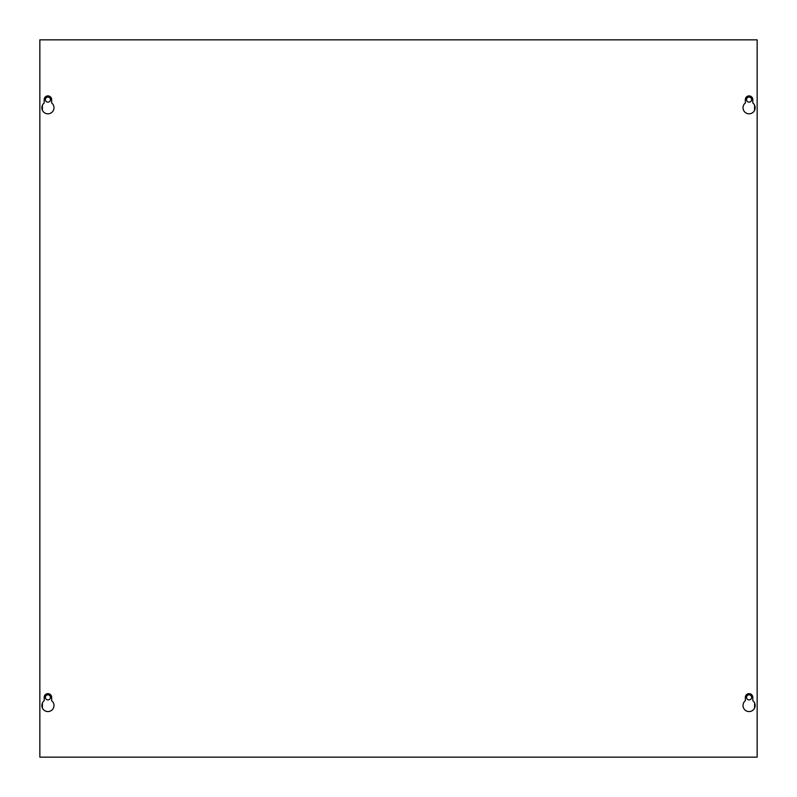 <?xml version="1.0" encoding="UTF-8"?>
<svg xmlns="http://www.w3.org/2000/svg" width="797" height="797" viewBox="0 0 797 797"><rect width="100%" height="100%" fill="white"/><g stroke="black" fill="none" stroke-linecap="round" stroke-linejoin="round"><path stroke-width="1.2" d="M50.46 697.375A2.54 2.54 0 0 1 47.92 699.915A2.54 2.54 0 0 1 45.379 697.375A2.54 2.54 0 0 1 47.92 694.835A2.54 2.54 0 0 1 50.46 697.375M50.46 99.625A2.54 2.54 0 0 1 47.92 102.165A2.54 2.54 0 0 1 45.379 99.625A2.54 2.54 0 0 1 47.92 97.085A2.54 2.54 0 0 1 50.46 99.625M751.621 697.375A2.54 2.54 0 0 1 749.08 699.915A2.54 2.54 0 0 1 746.54 697.375A2.54 2.54 0 0 1 749.08 694.835A2.54 2.54 0 0 1 751.621 697.375M751.621 99.625A2.54 2.54 0 0 1 749.08 102.165A2.54 2.54 0 0 1 746.54 99.625A2.54 2.54 0 0 1 749.08 97.085A2.54 2.54 0 0 1 751.621 99.625M743.013 705.504A6.067 6.067 0 0 0 749.08 711.572A6.067 6.067 0 0 0 752.816 700.722L752.816 697.375A3.736 3.736 0 0 0 749.08 693.639A3.736 3.736 0 0 0 745.344 697.375L745.344 700.722A6.067 6.067 0 0 0 743.013 705.504M41.852 705.504A6.067 6.067 0 0 0 47.92 711.572A6.067 6.067 0 0 0 51.656 700.722L51.656 697.375A3.736 3.736 0 0 0 47.92 693.639A3.736 3.736 0 0 0 44.184 697.375L44.184 700.722A6.067 6.067 0 0 0 41.852 705.504M743.013 107.754A6.067 6.067 0 0 0 749.08 113.822A6.067 6.067 0 0 0 752.816 102.972L752.816 99.625A3.736 3.736 0 0 0 749.08 95.889A3.736 3.736 0 0 0 745.344 99.625L745.344 102.972A6.067 6.067 0 0 0 743.013 107.754M41.852 107.754A6.067 6.067 0 0 0 47.92 113.822A6.067 6.067 0 0 0 51.656 102.972L51.656 99.625A3.736 3.736 0 0 0 47.92 95.889A3.736 3.736 0 0 0 44.184 99.625L44.184 102.972A6.067 6.067 0 0 0 41.852 107.754M757.15 757.15L39.85 757.15L39.85 39.85L757.15 39.85L757.15 757.15M42.42 708.065L42.42 702.944M42.42 110.315L42.42 105.194M754.58 708.065L754.58 702.944M754.58 110.315L754.58 105.194"/></g></svg>
